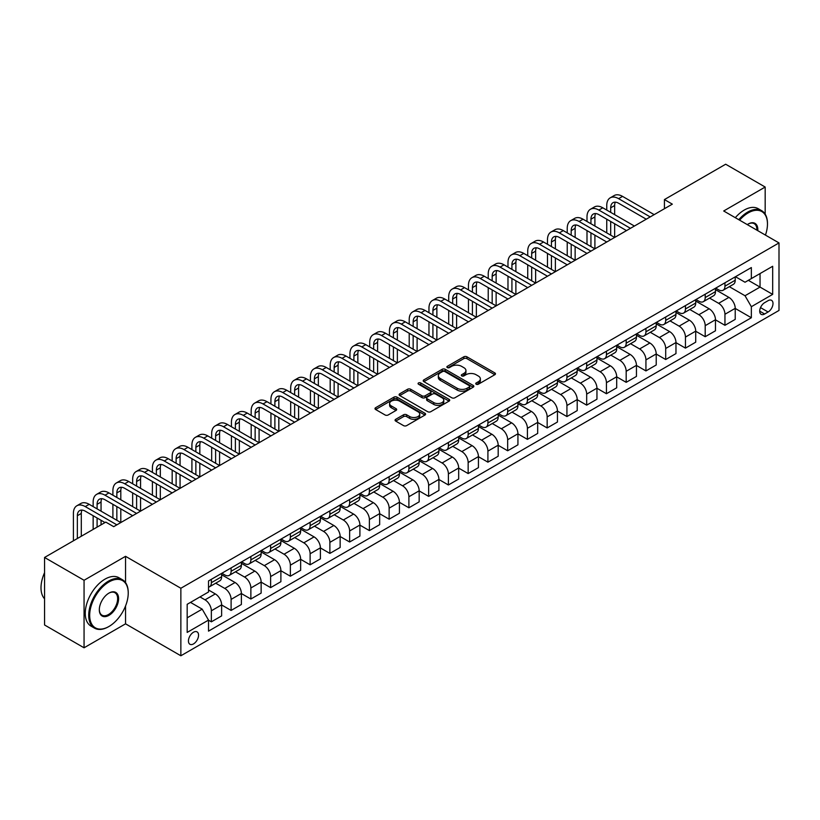 <?xml version="1.0" encoding="UTF-8"?>
<svg xmlns="http://www.w3.org/2000/svg" width="820" height="820" viewBox="0 0 820 820"><rect width="100%" height="100%" fill="white"/><g stroke="black" fill="none" stroke-linecap="round" stroke-linejoin="round"><path stroke-width="1.23" d="M476.184 384.231A1.537 0.881 0 0 0 478.347 384.231L494.829 374.709A2.193 1.271 0 0 0 495.475 373.817A2.193 1.271 0 0 0 494.829 372.926L466.908 356.803A2.193 1.271 0 0 0 463.812 356.803L447.33 366.314A1.537 0.881 0 0 0 446.88 366.94A1.537 0.881 0 0 0 447.33 367.575A1.537 0.881 0 0 0 449.503 367.575L451.635 366.335A7.021 4.049 0 0 1 461.557 366.335L463.884 367.688A7.021 4.049 0 0 1 465.944 370.548A7.021 4.049 0 0 1 463.884 373.418L461.752 374.648A1.537 0.881 0 0 0 461.301 375.273A1.537 0.881 0 0 0 461.752 375.898A1.537 0.881 0 0 0 463.925 375.898L466.057 374.668A7.021 4.049 0 0 1 475.989 374.668L478.316 376.011A7.021 4.049 0 0 1 480.366 378.881A7.021 4.049 0 0 1 478.316 381.741L476.184 382.971A1.537 0.881 0 0 0 475.733 383.606A1.537 0.881 0 0 0 476.184 384.231L476.184 382.971M193.499 643.915A7.154 4.131 120 0 0 198.173 637.611A7.154 4.131 120 0 0 197.077 631.882A7.154 4.131 120 0 0 193.499 632.23A7.154 4.131 120 0 0 188.825 638.534A7.154 4.131 120 0 0 189.922 644.264A7.154 4.131 120 0 0 193.499 643.915M395.711 419.307A2.193 1.271 0 0 0 395.066 420.209A2.193 1.271 0 0 0 395.711 421.101L403.542 425.621A2.193 1.271 0 0 0 406.648 425.621L424.955 415.053A2.193 1.271 0 0 0 425.59 414.161A2.193 1.271 0 0 0 424.955 413.27L397.034 397.146A2.193 1.271 0 0 0 393.928 397.146L375.621 407.714A2.193 1.271 0 0 0 374.986 408.606A2.193 1.271 0 0 0 375.621 409.508L385.092 414.971A2.193 1.271 0 0 0 388.188 414.971L396.019 410.451A2.193 1.271 0 0 0 396.665 409.549A2.193 1.271 0 0 0 396.019 408.657L391.335 405.941A5.863 3.393 0 0 1 389.613 403.553A5.863 3.393 0 0 1 393.231 400.416A5.863 3.393 0 0 1 399.627 401.154L418.015 411.763A5.863 3.393 0 0 1 419.727 414.161A5.863 3.393 0 0 1 416.109 417.288A5.863 3.393 0 0 1 409.713 416.56L406.648 414.787A2.193 1.271 0 0 0 403.542 414.787L395.711 419.307L395.711 421.101M125.542 556.319L84.06 580.273L44.557 557.467L44.557 624.983L84.06 647.79L125.542 623.835L180.861 655.774L180.861 588.258L125.542 556.319L125.542 582.61M765.173 214.143L765.173 187.042L723.691 210.986L779 242.925L180.861 588.258M765.173 187.042L725.669 164.225L664.425 199.578L664.425 208.71M44.557 557.467L105.79 522.104L113.693 526.665L672.328 204.149L664.425 199.578M451.789 397.772A2.193 1.271 0 0 0 454.895 397.772L473.191 387.204A2.193 1.271 0 0 0 473.837 386.312A2.193 1.271 0 0 0 473.191 385.41L445.27 369.297A2.193 1.271 0 0 0 442.175 369.297L423.868 379.865A2.193 1.271 0 0 0 423.222 380.757A2.193 1.271 0 0 0 423.868 381.659L451.789 397.772M419.133 384.559A1.537 0.881 0 0 1 420.691 384.775L449.042 401.144L430.766 411.702A2.193 1.271 0 0 1 427.671 411.702L399.75 395.578L407.581 391.089L407.581 389.264L399.75 393.784A2.193 1.271 0 0 0 399.104 394.686A2.193 1.271 0 0 0 399.75 395.578L399.75 393.784M407.581 391.089A2.193 1.271 0 0 1 410.687 391.089L410.687 389.264A2.193 1.271 0 0 0 407.581 389.264M410.687 389.264L422.003 395.804A2.193 1.271 0 0 0 425.108 395.804L430.305 392.8A2.193 1.271 0 0 0 430.951 391.909A2.193 1.271 0 0 0 430.305 391.017L418.518 384.211A1.537 0.881 0 0 1 418.067 383.575A1.537 0.881 0 0 1 419.01 382.755A1.537 0.881 0 0 1 420.691 382.95L449.073 399.34A2.193 1.271 0 0 1 449.719 400.232A2.193 1.271 0 0 1 449.073 401.134L449.073 399.34M768.094 300.673L764.619 302.683A6.929 3.997 120 0 0 760.089 308.791A6.929 3.997 120 0 0 761.155 314.337A6.929 3.997 120 0 0 764.619 313.998L768.094 311.989A6.929 3.997 120 0 0 772.624 305.88A6.929 3.997 120 0 0 771.558 300.335A6.929 3.997 120 0 0 768.094 300.673M180.861 655.774L779 310.442L779 242.925M735.458 276.719L745.021 282.244L751.345 278.595L751.345 267.556L208.516 580.96L208.516 591.999L187.175 604.309L187.175 632.415L208.516 620.094L208.516 631.133L751.345 317.74L751.345 306.7L745.021 295.743L729.308 286.672M751.345 278.595L772.676 266.274L772.676 294.38L751.345 306.7M84.06 580.273L84.06 647.79M748.342 280.327L760.037 287.082L760.037 273.572L772.676 266.274M745.021 295.743L760.037 287.082L772.676 294.38M187.175 617.819L202.191 609.147L190.496 602.393M208.516 620.186L211.355 621.837L211.355 610.787A8.938 5.166 -120 0 0 205.031 599.84L199.977 596.919M211.355 621.837L221.625 615.902L221.625 604.863A8.938 5.166 -120 0 0 215.311 593.916L208.516 589.99M221.625 604.955L231.107 610.428L231.107 599.389A8.938 5.166 -120 0 0 224.793 588.442L215.711 583.194M231.107 610.428L241.377 604.494L241.377 593.454A8.938 5.166 -120 0 0 235.063 582.507L221.625 574.748M241.377 593.547L250.869 599.02L250.869 587.981A8.938 5.166 -120 0 0 244.544 577.034L235.463 571.796M250.869 599.02L261.139 593.096L261.139 582.056A8.938 5.166 -120 0 0 254.815 571.099L241.377 563.35M261.139 582.139L270.62 587.622L270.62 576.573A8.938 5.166 -120 0 0 264.296 565.626L255.225 560.388M270.62 587.622L280.891 581.688L280.891 570.648A8.938 5.166 -120 0 0 274.567 559.701L261.139 551.942M280.891 570.74L290.372 576.214L290.372 565.175A8.938 5.166 -120 0 0 284.048 554.228L274.977 548.98M290.372 576.214L300.643 570.279L300.643 559.24A8.938 5.166 -120 0 0 294.318 548.293L280.891 540.534M300.643 559.332L310.124 564.806L310.124 553.766A8.938 5.166 -120 0 0 303.8 542.819L294.728 537.582M310.124 564.806L320.394 558.881L320.394 547.842A8.938 5.166 -120 0 0 314.08 536.885L300.643 529.136M320.394 547.924L329.876 553.408L329.876 542.368A8.938 5.166 -120 0 0 323.562 531.411L314.48 526.173M329.876 553.408L340.146 547.473L340.146 536.434A8.938 5.166 -120 0 0 333.832 525.487L320.394 517.727M340.146 536.526L349.627 541.999L349.627 530.96A8.938 5.166 -120 0 0 343.313 520.013L334.232 514.765M349.627 541.999L359.908 536.065L359.908 525.025A8.938 5.166 -120 0 0 353.584 514.078L340.146 506.329M359.908 525.118L369.389 530.591L369.389 519.552A8.938 5.166 -120 0 0 363.065 508.605L353.994 503.367M369.389 530.591L379.66 524.667L379.66 513.627A8.938 5.166 -120 0 0 373.336 502.67L359.908 494.921M379.66 513.72L389.141 519.193L389.141 508.154A8.938 5.166 -120 0 0 382.817 497.197L373.746 491.959M389.141 519.193L399.412 513.258L399.412 502.219A8.938 5.166 -120 0 0 393.087 491.272L379.66 483.513M399.412 502.311L408.893 507.785L408.893 496.746A8.938 5.166 -120 0 0 402.569 485.799L393.497 480.551M408.893 507.785L419.163 501.85L419.163 490.811A8.938 5.166 -120 0 0 412.849 479.864L399.412 472.115M419.163 490.903L428.645 496.377L428.645 485.337A8.938 5.166 -120 0 0 422.331 474.39L413.249 469.153M428.645 496.377L438.915 490.452L438.915 479.413A8.938 5.166 -120 0 0 432.601 468.456L419.163 460.707M438.915 479.505L448.396 484.979L448.396 473.939A8.938 5.166 -120 0 0 442.082 462.982L433.001 457.744M448.396 484.979L458.677 479.044L458.677 468.005A8.938 5.166 -120 0 0 452.353 457.058L438.915 449.298M458.677 468.097L468.158 473.57L468.158 462.531A8.938 5.166 -120 0 0 461.834 451.584L452.753 446.346M468.158 473.57L478.429 467.636L478.429 456.596A8.938 5.166 -120 0 0 472.105 445.649L458.677 437.9M478.429 456.689L487.91 462.162L487.91 451.123A8.938 5.166 -120 0 0 481.586 440.176L472.515 434.938M487.91 462.162L498.181 456.238L498.181 445.198A8.938 5.166 -120 0 0 491.856 434.251L478.429 426.492M498.181 445.291L507.662 450.764L507.662 439.725A8.938 5.166 -120 0 0 501.338 428.768L492.266 423.53M507.662 450.764L517.933 444.829L517.933 433.79A8.938 5.166 -120 0 0 511.608 422.843L498.181 415.084M517.933 433.882L527.414 439.356L527.414 428.317A8.938 5.166 -120 0 0 521.1 417.37L512.018 412.132M527.414 439.356L537.684 433.421L537.684 422.382A8.938 5.166 -120 0 0 531.37 411.435L517.933 403.686M537.684 422.474L547.165 427.948L547.165 416.908A8.938 5.166 -120 0 0 540.851 405.961L531.77 400.724M547.165 427.948L557.446 422.023L557.446 410.984A8.938 5.166 -120 0 0 551.122 400.037L537.684 392.278M557.446 411.076L566.928 416.55L566.928 405.51A8.938 5.166 -120 0 0 560.603 394.553L551.522 389.315M566.928 416.55L577.198 410.615L577.198 399.576A8.938 5.166 -120 0 0 570.874 388.629L557.446 380.869M577.198 399.668L586.679 405.141L586.679 394.102A8.938 5.166 -120 0 0 580.355 383.155L571.284 377.917M586.679 405.141L596.95 399.207L596.95 388.167A8.938 5.166 -120 0 0 590.625 377.22L577.198 369.471M596.95 388.26L606.431 393.733L606.431 382.694A8.938 5.166 -120 0 0 600.107 371.747L591.035 366.509M606.431 393.733L616.701 387.809L616.701 376.769A8.938 5.166 -120 0 0 610.377 365.822L596.95 358.063M616.701 376.862L626.183 382.335L626.183 371.296A8.938 5.166 -120 0 0 619.869 360.349L610.787 355.101M626.183 382.335L636.453 376.401L636.453 365.361A8.938 5.166 -120 0 0 630.139 354.414L616.701 346.655M636.453 365.453L645.934 370.927L645.934 359.888A8.938 5.166 -120 0 0 639.62 348.941L630.539 343.703M645.934 370.927L656.215 364.992L656.215 353.953A8.938 5.166 -120 0 0 649.891 343.006L636.453 335.257M656.215 354.045L665.697 359.519L665.697 348.479A8.938 5.166 -120 0 0 659.372 337.532L650.291 332.295M665.697 359.519L675.967 353.594L675.967 342.555A8.938 5.166 -120 0 0 669.643 331.608L656.215 323.849M675.967 342.647L685.448 348.121L685.448 337.082A8.938 5.166 -120 0 0 679.124 326.135L670.053 320.886M685.448 348.121L695.719 342.186L695.719 331.147A8.938 5.166 -120 0 0 689.394 320.2L675.967 312.44M695.719 331.239L705.2 336.712L705.2 325.673A8.938 5.166 -120 0 0 698.876 314.726L689.804 309.488M705.2 336.712L715.47 330.788L715.47 319.738A8.938 5.166 -120 0 0 709.146 308.791L695.719 301.042M715.47 319.831L724.952 325.304L724.952 314.265A8.938 5.166 -120 0 0 718.627 303.318L709.556 298.08M724.952 325.304L735.222 319.38L735.222 308.34A8.938 5.166 -120 0 0 728.908 297.393L715.47 289.634M715.706 288.127L718.627 289.819A8.938 5.166 -120 0 0 723.107 290.26A8.938 5.166 -120 0 0 724.952 286.17L724.952 282.787M695.954 299.536L698.876 301.217A8.938 5.166 -120 0 0 703.345 301.668A8.938 5.166 -120 0 0 705.2 297.568L705.2 294.195M676.203 310.934L679.124 312.625A8.938 5.166 -120 0 0 683.593 313.066A8.938 5.166 -120 0 0 685.448 308.976L685.448 305.604M656.451 322.342L659.372 324.033A8.938 5.166 -120 0 0 663.841 324.474A8.938 5.166 -120 0 0 665.697 320.384L665.697 317.002M636.689 333.75L639.62 335.431A8.938 5.166 -120 0 0 644.089 335.882A8.938 5.166 -120 0 0 645.934 331.782L645.934 328.41M616.937 345.148L619.869 346.839A8.938 5.166 -120 0 0 624.338 347.28A8.938 5.166 -120 0 0 626.183 343.19L626.183 339.818M597.185 356.556L600.107 358.248A8.938 5.166 -120 0 0 604.576 358.688A8.938 5.166 -120 0 0 606.431 354.599L606.431 351.216M577.434 367.965L580.355 369.646A8.938 5.166 -120 0 0 584.824 370.097A8.938 5.166 -120 0 0 586.679 365.997L586.679 362.624M557.682 379.363L560.603 381.054A8.938 5.166 -120 0 0 565.072 381.495A8.938 5.166 -120 0 0 566.928 377.405L566.928 374.033M537.92 390.771L540.851 392.462A8.938 5.166 -120 0 0 545.32 392.903A8.938 5.166 -120 0 0 547.165 388.813L547.165 385.431M518.168 402.179L521.1 403.86A8.938 5.166 -120 0 0 525.569 404.311A8.938 5.166 -120 0 0 527.414 400.211L527.414 396.839M498.416 413.577L501.338 415.268A8.938 5.166 -120 0 0 505.807 415.709A8.938 5.166 -120 0 0 507.662 411.619L507.662 408.247M478.665 424.985L481.586 426.677A8.938 5.166 -120 0 0 486.055 427.117A8.938 5.166 -120 0 0 487.91 423.028L487.91 419.645M458.913 436.394L461.834 438.075A8.938 5.166 -120 0 0 466.303 438.526A8.938 5.166 -120 0 0 468.158 434.426L468.158 431.053M439.161 447.792L442.082 449.483A8.938 5.166 -120 0 0 446.551 449.924A8.938 5.166 -120 0 0 448.396 445.834L448.396 442.462M419.399 459.2L422.331 460.891A8.938 5.166 -120 0 0 426.8 461.332A8.938 5.166 -120 0 0 428.645 457.242L428.645 453.86M399.647 470.608L402.569 472.289A8.938 5.166 -120 0 0 407.038 472.74A8.938 5.166 -120 0 0 408.893 468.64L408.893 465.268M379.896 482.006L382.817 483.697A8.938 5.166 -120 0 0 387.286 484.138A8.938 5.166 -120 0 0 389.141 480.048L389.141 476.676M360.144 493.414L363.065 495.106A8.938 5.166 -120 0 0 367.534 495.546A8.938 5.166 -120 0 0 369.389 491.457L369.389 488.074M340.392 504.823L343.313 506.504A8.938 5.166 -120 0 0 347.782 506.944A8.938 5.166 -120 0 0 349.627 502.855L349.627 499.482M320.63 516.221L323.562 517.912A8.938 5.166 -120 0 0 328.031 518.353A8.938 5.166 -120 0 0 329.876 514.263L329.876 510.891M300.878 527.629L303.8 529.32A8.938 5.166 -120 0 0 308.269 529.761A8.938 5.166 -120 0 0 310.124 525.671L310.124 522.289M281.127 539.037L284.048 540.718A8.938 5.166 -120 0 0 288.517 541.159A8.938 5.166 -120 0 0 290.372 537.069L290.372 533.697M261.375 550.435L264.296 552.126A8.938 5.166 -120 0 0 268.765 552.567A8.938 5.166 -120 0 0 270.62 548.477L270.62 545.095M241.623 561.843L244.544 563.535A8.938 5.166 -120 0 0 249.013 563.976A8.938 5.166 -120 0 0 250.869 559.886L250.869 556.503M221.861 573.252L224.793 574.933A8.938 5.166 -120 0 0 229.262 575.374A8.938 5.166 -120 0 0 231.107 571.284L231.107 567.911M735.222 308.433L751.345 317.74M723.107 290.26L733.377 284.325A8.938 5.166 -120 0 0 735.222 280.235L735.222 276.863M703.345 301.668L713.625 295.733A8.938 5.166 -120 0 0 715.47 291.643L715.47 288.261M683.593 313.066L693.864 307.141A8.938 5.166 -120 0 0 695.719 303.041L695.719 299.669M663.841 324.474L674.112 318.539A8.938 5.166 -120 0 0 675.967 314.449L675.967 311.077M644.089 335.882L654.36 329.947A8.938 5.166 -120 0 0 656.215 325.858L656.215 322.475M624.338 347.28L634.608 341.356A8.938 5.166 -120 0 0 636.453 337.256L636.453 333.883M604.576 358.688L614.856 352.754A8.938 5.166 -120 0 0 616.701 348.664L616.701 345.292M584.824 370.097L595.095 364.162A8.938 5.166 -120 0 0 596.95 360.072L596.95 356.69M565.072 381.495L575.343 375.57A8.938 5.166 -120 0 0 577.198 371.47L577.198 368.098M545.32 392.903L555.591 386.968A8.938 5.166 -120 0 0 557.446 382.878L557.446 379.506M525.569 404.311L535.839 398.376A8.938 5.166 -120 0 0 537.684 394.287L537.684 390.904M505.807 415.709L516.087 409.785A8.938 5.166 -120 0 0 517.933 405.685L517.933 402.312M486.055 427.117L496.325 421.183A8.938 5.166 -120 0 0 498.181 417.093L498.181 413.721M466.303 438.526L476.574 432.591A8.938 5.166 -120 0 0 478.429 428.501L478.429 425.119M446.551 449.924L456.822 443.999A8.938 5.166 -120 0 0 458.677 439.899L458.677 436.527M426.8 461.332L437.07 455.397A8.938 5.166 -120 0 0 438.915 451.307L438.915 447.935M407.038 472.74L417.318 466.805A8.938 5.166 -120 0 0 419.163 462.716L419.163 459.333M387.286 484.138L397.556 478.214A8.938 5.166 -120 0 0 399.412 474.114L399.412 470.741M367.534 495.546L377.805 489.612A8.938 5.166 -120 0 0 379.66 485.522L379.66 482.15M347.782 506.944L358.053 501.02A8.938 5.166 -120 0 0 359.908 496.93L359.908 493.548M328.031 518.353L338.301 512.428A8.938 5.166 -120 0 0 340.146 508.328L340.146 504.956M308.269 529.761L318.549 523.826A8.938 5.166 -120 0 0 320.394 519.736L320.394 516.364M288.517 541.159L298.787 535.234A8.938 5.166 -120 0 0 300.643 531.145L300.643 527.762M268.765 552.567L279.036 546.643A8.938 5.166 -120 0 0 280.891 542.543L280.891 539.17M249.013 563.976L259.284 558.041A8.938 5.166 -120 0 0 261.139 553.951L261.139 550.579M229.262 575.374L239.532 569.449A8.938 5.166 -120 0 0 241.377 565.359L241.377 561.977M208.516 587.14A8.938 5.166 -120 0 0 209.5 586.782L219.78 580.847A8.938 5.166 -120 0 0 221.625 576.757L221.625 573.385M209.5 586.782A8.938 5.166 -120 0 0 211.355 582.692L211.355 579.309M202.191 609.147L208.516 620.094M125.542 623.835L125.542 605.98M476.789 384.447L478.316 383.565A7.021 4.049 0 0 0 480.366 380.705L480.366 378.881M465.944 370.548L465.944 372.372A7.021 4.049 0 0 1 463.884 375.242L462.367 376.113M494.808 374.73L466.908 358.627A2.193 1.271 0 0 0 463.812 358.627L447.945 367.79M473.16 387.224L445.27 371.122A2.193 1.271 0 0 0 442.175 371.122L423.899 381.669L423.868 379.865M469.317 386.937A1.537 0.881 0 0 0 469.768 386.312A1.537 0.881 0 0 0 469.317 385.687L444.809 371.532A1.537 0.881 0 0 0 442.636 371.532L440.391 372.833A7.021 4.049 0 0 0 438.331 375.693A7.021 4.049 0 0 0 440.391 378.563L457.14 388.239A7.021 4.049 0 0 0 467.062 388.239L469.317 386.937L469.317 388.762A1.537 0.881 0 0 0 469.768 388.137L469.768 386.312M438.331 375.693L438.331 377.528A7.021 4.049 0 0 0 440.391 380.388L440.391 378.563M469.317 388.762L467.062 390.064A7.021 4.049 0 0 1 457.14 390.064L440.391 380.388M410.687 391.089L422.003 397.628A2.193 1.271 0 0 0 425.108 397.628L430.305 394.625A2.193 1.271 0 0 0 430.951 393.733L430.951 391.909M433.759 402.589A5.863 3.393 0 0 0 440.155 403.317A5.863 3.393 0 0 0 443.774 400.191A5.863 3.393 0 0 0 442.052 397.792L435.574 394.061A2.193 1.271 0 0 0 432.478 394.061L427.281 397.054A2.193 1.271 0 0 0 426.636 397.956A2.193 1.271 0 0 0 427.281 398.848L433.759 402.589L433.759 404.414A5.863 3.393 0 0 0 440.155 405.152A5.863 3.393 0 0 0 443.774 402.015L443.774 400.191M426.636 397.956L426.636 399.781A2.193 1.271 0 0 0 427.281 400.672L427.281 398.848M433.759 404.414L427.281 400.672M419.727 414.161L419.727 415.986A5.863 3.393 0 0 1 416.109 419.122A5.863 3.393 0 0 1 409.713 418.384L406.648 416.611A2.193 1.271 0 0 0 403.542 416.611L395.742 421.121M389.613 403.553L389.613 405.377A5.863 3.393 0 0 0 391.335 407.776L391.335 405.941M396.019 408.657L396.019 410.451L391.335 407.776M424.924 415.074L397.034 398.971A2.193 1.271 0 0 0 393.928 398.971L375.652 409.518M606.749 210.074L606.749 205.512A16.759 9.676 60 0 1 610.223 197.835L614.17 195.56A16.759 9.676 60 0 1 622.554 196.39L654.155 214.635M610.223 197.835A16.759 9.676 60 0 1 618.598 198.665L650.209 216.921M646.252 219.196L618.598 203.237A11.172 6.447 -120 0 0 613.011 202.683A11.172 6.447 -120 0 0 610.695 207.798L610.695 212.359M615.348 202.161A11.172 6.447 -120 0 0 614.651 205.512L614.651 214.635M610.695 221.482L610.695 235.166M614.651 223.757L614.651 237.441L583.04 219.196L579.094 221.482L610.695 239.727M606.749 232.88L606.749 219.196M586.997 221.482L586.997 216.921A16.759 9.676 60 0 1 590.461 209.243L594.418 206.968A16.759 9.676 60 0 1 602.792 207.798L634.403 226.043M590.461 209.243A16.759 9.676 60 0 1 598.846 210.074L630.447 228.319M626.5 230.604L598.846 214.635A11.172 6.447 -120 0 0 593.26 214.082A11.172 6.447 -120 0 0 590.943 219.196L590.943 223.757M595.597 213.569A11.172 6.447 -120 0 0 594.9 216.921L594.9 226.043M590.943 232.88L590.943 246.574M594.9 235.166L594.9 248.849L563.289 230.604L559.342 232.88L590.943 251.135M586.997 244.288L586.997 230.604M606.749 242.013L579.094 226.043A11.172 6.447 -120 0 0 573.508 225.49A11.172 6.447 -120 0 0 571.191 230.604L571.191 235.166M575.845 224.977A11.172 6.447 -120 0 0 575.138 228.319L575.138 237.441M571.191 244.288L571.191 257.972M575.138 246.574L575.138 260.258L543.537 242.013L539.58 244.288L571.191 262.533M567.235 255.696L567.235 242.013M567.235 232.88L567.235 228.319A16.759 9.676 60 0 1 570.71 220.652A16.759 9.676 60 0 1 579.094 221.482M570.71 220.652L574.666 218.366A16.759 9.676 60 0 1 583.04 219.196M586.997 253.411L559.342 237.441A11.172 6.447 -120 0 0 553.756 236.888A11.172 6.447 -120 0 0 551.44 242.013L551.44 246.574M556.083 236.375A11.172 6.447 -120 0 0 555.386 239.727L555.386 248.849M551.44 255.696L551.44 269.38M555.386 257.972L555.386 271.656L523.785 253.411L519.829 255.696L551.44 273.941M547.483 267.094L547.483 253.411M547.483 244.288L547.483 239.727A16.759 9.676 60 0 1 550.958 232.05A16.759 9.676 60 0 1 559.342 232.88M550.958 232.05L554.904 229.774A16.759 9.676 60 0 1 563.289 230.604M567.235 264.819L539.58 248.849A11.172 6.447 -120 0 0 533.994 248.296A11.172 6.447 -120 0 0 531.688 253.411L531.688 257.972M536.331 247.783A11.172 6.447 -120 0 0 535.634 251.135L535.634 260.258M531.688 267.094L531.688 280.788M535.634 269.38L535.634 283.064L504.023 264.819L500.077 267.094L531.688 285.35M527.731 278.503L527.731 264.819M527.731 255.696L527.731 251.135A16.759 9.676 60 0 1 531.206 243.458A16.759 9.676 60 0 1 539.58 244.288M531.206 243.458L535.153 241.183A16.759 9.676 60 0 1 543.537 242.013M765.449 235.094A27.265 15.744 120 0 0 767.469 224.034A27.265 15.744 120 0 0 748.188 212.903A27.265 15.744 120 0 0 739.609 220.18M738.779 219.698A27.931 16.133 -60 0 1 747.707 212.083A27.931 16.133 -60 0 1 761.678 210.699A27.931 16.133 -60 0 1 767.469 223.491A27.931 16.133 -60 0 1 767.458 223.768M747.276 224.608A13.633 7.872 -60 0 1 748.188 224.034L748.188 224.034A13.633 7.872 -60 0 1 757.782 230.666M735.304 217.689A27.931 16.133 -60 0 1 744.232 210.074A27.931 16.133 -60 0 1 758.203 208.69L761.678 210.699M756.86 230.143A12.966 7.482 120 0 0 754.195 223.665A12.966 7.482 120 0 0 747.942 224.178M108.476 626.757L108.957 626.48A27.265 15.744 120 0 0 128.227 593.096A27.265 15.744 120 0 0 108.957 581.964A27.265 15.744 120 0 0 89.677 615.348A27.265 15.744 120 0 0 108.957 626.48L108.476 626.757A27.931 16.133 -60 0 1 94.515 628.14A27.931 16.133 -60 0 1 90.231 605.755A27.931 16.133 -60 0 1 108.476 581.134A27.931 16.133 -60 0 1 122.446 579.75A27.931 16.133 -60 0 1 128.227 592.542A27.931 16.133 -60 0 1 128.227 592.819M108.957 615.348A13.633 7.872 -60 0 1 99.312 609.793A13.633 7.872 -60 0 1 108.957 593.096L108.957 593.096A13.633 7.872 -60 0 1 118.592 598.661A13.633 7.872 -60 0 1 108.957 615.348M99.312 609.506A12.966 7.482 120 0 0 101.998 615.174A12.966 7.482 120 0 0 108.476 614.528A12.966 7.482 120 0 0 116.942 603.11A12.966 7.482 120 0 0 114.964 592.727A12.966 7.482 120 0 0 108.711 593.229M94.515 628.14L91.03 626.131A27.931 16.133 -60 0 1 86.756 603.745A27.931 16.133 -60 0 1 105.001 579.135A27.931 16.133 -60 0 1 118.972 577.751L122.446 579.75M44.557 598.805A27.931 16.133 -60 0 1 44.557 572.688M547.483 276.227L519.829 260.258A11.172 6.447 -120 0 0 514.242 259.704A11.172 6.447 -120 0 0 511.926 264.819L511.926 269.38M516.579 259.192A11.172 6.447 -120 0 0 515.882 262.533L515.882 271.656M511.926 278.503L511.926 292.186M515.882 280.788L515.882 294.472L484.271 276.227L480.325 278.503L511.926 296.748M507.98 289.911L507.98 276.227M507.98 267.094L507.98 262.533A16.759 9.676 60 0 1 511.454 254.866A16.759 9.676 60 0 1 519.829 255.696M511.454 254.866L515.401 252.58A16.759 9.676 60 0 1 523.785 253.411M527.731 287.625L500.077 271.656A11.172 6.447 -120 0 0 494.491 271.102A11.172 6.447 -120 0 0 492.174 276.227L492.174 280.788M496.828 270.59A11.172 6.447 -120 0 0 496.131 273.941L496.131 283.064M492.174 289.911L492.174 303.595M496.131 292.186L496.131 305.87L464.52 287.625L460.573 289.911L492.174 308.156M488.228 301.309L488.228 287.625M488.228 278.503L488.228 273.941A16.759 9.676 60 0 1 491.692 266.264A16.759 9.676 60 0 1 500.077 267.094M491.692 266.264L495.649 263.989A16.759 9.676 60 0 1 504.023 264.819M507.98 299.034L480.325 283.064A11.172 6.447 -120 0 0 474.739 282.51A11.172 6.447 -120 0 0 472.422 287.625L472.422 292.186M477.076 281.998A11.172 6.447 -120 0 0 476.369 285.35L476.369 294.472M472.422 301.309L472.422 315.003M476.369 303.595L476.369 317.279L444.768 299.034L440.811 301.309L472.422 319.564M468.466 312.717L468.466 299.034M468.466 289.911L468.466 285.35A16.759 9.676 60 0 1 471.941 277.672A16.759 9.676 60 0 1 480.325 278.503M471.941 277.672L475.897 275.397A16.759 9.676 60 0 1 484.271 276.227M488.228 310.431L460.573 294.472A11.172 6.447 -120 0 0 454.987 293.919A11.172 6.447 -120 0 0 452.671 299.034L452.671 303.595M457.314 293.396A11.172 6.447 -120 0 0 456.617 296.748L456.617 305.87M452.671 312.717L452.671 326.401M456.617 315.003L456.617 328.687L425.016 310.431L421.06 312.717L452.671 330.962M448.714 324.125L448.714 310.431M448.714 301.309L448.714 296.748A16.759 9.676 60 0 1 452.189 289.081A16.759 9.676 60 0 1 460.573 289.911M452.189 289.081L456.135 286.795A16.759 9.676 60 0 1 464.52 287.625M468.466 321.84L440.811 305.87A11.172 6.447 -120 0 0 435.225 305.317A11.172 6.447 -120 0 0 432.919 310.431L432.919 315.003M437.562 304.804A11.172 6.447 -120 0 0 436.865 308.156L436.865 317.279M432.919 324.125L432.919 337.809M436.865 326.401L436.865 340.085L405.254 321.84L401.308 324.125L432.919 342.37M428.962 335.523L428.962 321.84M428.962 312.717L428.962 308.156A16.759 9.676 60 0 1 432.437 300.479A16.759 9.676 60 0 1 440.811 301.309M432.437 300.479L436.383 298.203A16.759 9.676 60 0 1 444.768 299.034M448.714 333.248L421.06 317.279A11.172 6.447 -120 0 0 415.473 316.725A11.172 6.447 -120 0 0 413.157 321.84L413.157 326.401M417.81 316.212A11.172 6.447 -120 0 0 417.113 319.564L417.113 328.687M413.157 335.523L413.157 349.217M417.113 337.809L417.113 351.493L385.502 333.248L381.556 335.523L413.157 353.779M409.211 346.932L409.211 333.248M409.211 324.125L409.211 319.564A16.759 9.676 60 0 1 412.685 311.887A16.759 9.676 60 0 1 421.06 312.717M412.685 311.887L416.632 309.601A16.759 9.676 60 0 1 425.016 310.431M428.962 344.646L401.308 328.687A11.172 6.447 -120 0 0 395.722 328.133A11.172 6.447 -120 0 0 393.405 333.248L393.405 337.809M398.059 327.611A11.172 6.447 -120 0 0 397.362 330.962L397.362 340.085M393.405 346.932L393.405 360.615M397.362 349.217L397.362 362.901L365.751 344.646L361.804 346.932L393.405 365.177M389.459 358.34L389.459 344.646M389.459 335.523L389.459 330.962A16.759 9.676 60 0 1 392.923 323.295A16.759 9.676 60 0 1 401.308 324.125M392.923 323.295L396.88 321.01A16.759 9.676 60 0 1 405.254 321.84M409.211 356.054L381.556 340.085A11.172 6.447 -120 0 0 375.97 339.531A11.172 6.447 -120 0 0 373.654 344.646L373.654 349.217M378.307 339.019A11.172 6.447 -120 0 0 377.6 342.37L377.6 351.493M373.654 358.34L373.654 372.024M377.6 360.615L377.6 374.299L345.999 356.054L342.042 358.34L373.654 376.585M369.707 369.738L369.707 356.054M369.707 346.932L369.707 342.37A16.759 9.676 60 0 1 373.172 334.693A16.759 9.676 60 0 1 381.556 335.523M373.172 334.693L377.128 332.418A16.759 9.676 60 0 1 385.502 333.248M389.459 367.462L361.804 351.493A11.172 6.447 -120 0 0 356.218 350.939A11.172 6.447 -120 0 0 353.902 356.054L353.902 360.615M358.545 350.427A11.172 6.447 -120 0 0 357.848 353.779L357.848 362.901M353.902 369.738L353.902 383.422M357.848 372.024L357.848 385.707L326.247 367.462L322.291 369.738L353.902 387.993M349.945 381.146L349.945 367.462M349.945 358.34L349.945 353.779A16.759 9.676 60 0 1 353.42 346.101A16.759 9.676 60 0 1 361.804 346.932M353.42 346.101L357.366 343.816A16.759 9.676 60 0 1 365.751 344.646M369.707 378.86L342.042 362.901A11.172 6.447 -120 0 0 336.456 362.348A11.172 6.447 -120 0 0 334.15 367.462L334.15 372.024M338.793 361.825A11.172 6.447 -120 0 0 338.096 365.177L338.096 374.299M334.15 381.146L334.15 394.83M338.096 383.422L338.096 397.116L306.485 378.86L302.539 381.146L334.15 399.391M330.193 392.554L330.193 378.86M330.193 369.738L330.193 365.177A16.759 9.676 60 0 1 333.668 357.51A16.759 9.676 60 0 1 342.042 358.34M333.668 357.51L337.614 355.224A16.759 9.676 60 0 1 345.999 356.054M349.945 390.269L322.291 374.299A11.172 6.447 -120 0 0 316.704 373.746A11.172 6.447 -120 0 0 314.388 378.86L314.388 383.422M319.041 373.233A11.172 6.447 -120 0 0 318.344 376.585L318.344 385.707M314.388 392.554L314.388 406.238M318.344 394.83L318.344 408.514L286.733 390.269L282.787 392.554L314.388 410.799M310.442 403.952L310.442 390.269M310.442 381.146L310.442 376.585A16.759 9.676 60 0 1 313.916 368.908A16.759 9.676 60 0 1 322.291 369.738M313.916 368.908L317.863 366.632A16.759 9.676 60 0 1 326.247 367.462M330.193 401.677L302.539 385.707A11.172 6.447 -120 0 0 296.953 385.154A11.172 6.447 -120 0 0 294.636 390.269L294.636 394.83M299.29 384.641A11.172 6.447 -120 0 0 298.593 387.993L298.593 397.116M294.636 403.952L294.636 417.636M298.593 406.238L298.593 419.922L266.982 401.677L263.035 403.952L294.636 422.208M290.69 415.361L290.69 401.677M290.69 392.554L290.69 387.993A16.759 9.676 60 0 1 294.154 380.316A16.759 9.676 60 0 1 302.539 381.146M294.154 380.316L298.111 378.03A16.759 9.676 60 0 1 306.485 378.86M310.442 413.075L282.787 397.116A11.172 6.447 -120 0 0 277.201 396.562A11.172 6.447 -120 0 0 274.885 401.677L274.885 406.238M279.538 396.039A11.172 6.447 -120 0 0 278.831 399.391L278.831 408.514M274.885 415.361L274.885 429.044M278.831 417.636L278.831 431.33L247.23 413.075L243.273 415.361L274.885 433.606M270.938 426.769L270.938 413.075M270.938 403.952L270.938 399.391A16.759 9.676 60 0 1 274.403 391.724A16.759 9.676 60 0 1 282.787 392.554M274.403 391.724L278.359 389.438A16.759 9.676 60 0 1 286.733 390.269M290.69 424.483L263.035 408.514A11.172 6.447 -120 0 0 257.449 407.96A11.172 6.447 -120 0 0 255.133 413.075L255.133 417.636M259.786 407.448A11.172 6.447 -120 0 0 259.079 410.799L259.079 419.922M255.133 426.769L255.133 440.453M259.079 429.044L259.079 442.728L227.478 424.483L223.522 426.769L255.133 445.014M251.176 438.167L251.176 424.483M251.176 415.361L251.176 410.799A16.759 9.676 60 0 1 254.651 403.122A16.759 9.676 60 0 1 263.035 403.952M254.651 403.122L258.597 400.847A16.759 9.676 60 0 1 266.982 401.677M270.938 435.891L243.273 419.922A11.172 6.447 -120 0 0 237.687 419.368A11.172 6.447 -120 0 0 235.381 424.483L235.381 429.044M240.024 418.856A11.172 6.447 -120 0 0 239.327 422.208L239.327 431.33M235.381 438.167L235.381 451.851M239.327 440.453L239.327 454.136L207.726 435.891L203.77 438.167L235.381 456.412M231.424 449.575L231.424 435.891M231.424 426.769L231.424 422.208A16.759 9.676 60 0 1 234.899 414.53A16.759 9.676 60 0 1 243.273 415.361M234.899 414.53L238.845 412.245A16.759 9.676 60 0 1 247.23 413.075M251.176 447.289L223.522 431.33A11.172 6.447 -120 0 0 217.935 430.777A11.172 6.447 -120 0 0 215.619 435.891L215.619 440.453M220.272 430.254A11.172 6.447 -120 0 0 219.575 433.606L219.575 442.728M215.619 449.575L215.619 463.259M219.575 451.851L219.575 465.545L187.964 447.289L184.018 449.575L215.619 467.82M211.673 460.983L211.673 447.289M211.673 438.167L211.673 433.606A16.759 9.676 60 0 1 215.147 425.939A16.759 9.676 60 0 1 223.522 426.769M215.147 425.939L219.094 423.653A16.759 9.676 60 0 1 227.478 424.483M231.424 458.698L203.77 442.728A11.172 6.447 -120 0 0 198.184 442.175A11.172 6.447 -120 0 0 195.867 447.289L195.867 451.851M200.521 441.662A11.172 6.447 -120 0 0 199.824 445.014L199.824 454.136M195.867 460.983L195.867 474.667M199.824 463.259L199.824 476.943L168.213 458.698L164.266 460.983L195.867 479.228M191.921 472.381L191.921 458.698M191.921 449.575L191.921 445.014A16.759 9.676 60 0 1 195.385 437.337A16.759 9.676 60 0 1 203.77 438.167M195.385 437.337L199.342 435.061A16.759 9.676 60 0 1 207.726 435.891M211.673 470.106L184.018 454.136A11.172 6.447 -120 0 0 178.432 453.583A11.172 6.447 -120 0 0 176.115 458.698L176.115 463.259M180.769 453.07A11.172 6.447 -120 0 0 180.062 456.412L180.062 465.545M176.115 472.381L176.115 486.065M180.062 474.667L180.062 488.351L148.461 470.106L144.515 472.381L176.115 490.626M172.169 483.79L172.169 470.106M172.169 460.983L172.169 456.412A16.759 9.676 60 0 1 175.634 448.745A16.759 9.676 60 0 1 184.018 449.575M175.634 448.745L179.59 446.459A16.759 9.676 60 0 1 187.964 447.289M191.921 481.504L164.266 465.545A11.172 6.447 -120 0 0 158.68 464.991A11.172 6.447 -120 0 0 156.364 470.106L156.364 474.667M161.017 464.468A11.172 6.447 -120 0 0 160.31 467.82L160.31 476.943M156.364 483.79L156.364 497.473M160.31 486.065L160.31 499.759L128.709 481.504L124.753 483.79L156.364 502.035M152.407 495.198L152.407 481.504M152.407 472.381L152.407 467.82A16.759 9.676 60 0 1 155.882 460.153A16.759 9.676 60 0 1 164.266 460.983M155.882 460.153L159.838 457.867A16.759 9.676 60 0 1 168.213 458.698M172.169 492.912L144.515 476.943A11.172 6.447 -120 0 0 138.918 476.389A11.172 6.447 -120 0 0 136.612 481.504L136.612 486.065M141.255 475.877A11.172 6.447 -120 0 0 140.558 479.228L140.558 488.351M136.612 495.198L136.612 508.882M140.558 497.473L140.558 511.157L108.957 492.912L105.001 495.198L136.612 513.443M132.655 506.596L132.655 492.912M132.655 483.79L132.655 479.228A16.759 9.676 60 0 1 136.13 471.551A16.759 9.676 60 0 1 144.515 472.381M136.13 471.551L140.076 469.276A16.759 9.676 60 0 1 148.461 470.106M152.407 504.32L124.753 488.351A11.172 6.447 -120 0 0 119.166 487.797A11.172 6.447 -120 0 0 116.85 492.912L116.85 497.473M121.504 487.285A11.172 6.447 -120 0 0 120.806 490.626L120.806 499.759M116.85 506.596L116.85 520.28M120.806 508.882L120.806 522.565L89.195 504.32L85.249 506.596L116.85 524.841M112.904 518.004L112.904 504.32M112.904 495.198L112.904 490.626A16.759 9.676 60 0 1 116.379 482.959A16.759 9.676 60 0 1 124.753 483.79M116.379 482.959L120.325 480.674A16.759 9.676 60 0 1 128.709 481.504M132.655 515.718L105.001 499.759A11.172 6.447 -120 0 0 99.415 499.206A11.172 6.447 -120 0 0 97.098 504.32L97.098 508.882M101.752 498.683A11.172 6.447 -120 0 0 101.055 502.035L101.055 511.157M97.098 518.004L97.098 527.127M101.055 520.28L101.055 524.841M93.152 529.402L93.152 515.718M93.152 506.596L93.152 502.035A16.759 9.676 60 0 1 96.617 494.368A16.759 9.676 60 0 1 105.001 495.198M96.617 494.368L100.573 492.082A16.759 9.676 60 0 1 108.957 492.912M105.001 522.565L85.249 511.157A11.172 6.447 -120 0 0 79.663 510.604A11.172 6.447 -120 0 0 77.346 515.718L77.346 538.535M82 510.091A11.172 6.447 -120 0 0 81.293 513.443L81.293 536.249M73.4 540.81L73.4 513.443A16.759 9.676 60 0 1 76.865 505.766A16.759 9.676 60 0 1 85.249 506.596M76.865 505.766L80.821 503.49A16.759 9.676 60 0 1 89.195 504.32M205.031 599.84L215.311 593.916M224.793 588.442L235.063 582.507M244.544 577.034L254.815 571.099M264.296 565.626L274.567 559.701M284.048 554.228L294.318 548.293M303.8 542.819L314.08 536.885M323.562 531.411L333.832 525.487M343.313 520.013L353.584 514.078M363.065 508.605L373.336 502.67M382.817 497.197L393.087 491.272M402.569 485.799L412.849 479.864M422.331 474.39L432.601 468.456M442.082 462.982L452.353 457.058M461.834 451.584L472.105 445.649M481.586 440.176L491.856 434.251M501.338 428.768L511.608 422.843M521.1 417.37L531.37 411.435M540.851 405.961L551.122 400.037M560.603 394.553L570.874 388.629M580.355 383.155L590.625 377.22M600.107 371.747L610.377 365.822M619.869 360.349L630.139 354.414M639.62 348.941L649.891 343.006M659.372 337.532L669.643 331.608M679.124 326.135L689.394 320.2M698.876 314.726L709.146 308.791M718.627 303.318L728.908 297.393M724.952 286.17L735.222 280.235M724.952 314.265L735.222 308.34M705.2 325.673L715.47 319.738M705.2 297.568L715.47 291.643M685.448 337.082L695.719 331.147M685.448 308.976L695.719 303.041M665.697 348.479L675.967 342.555M665.697 320.384L675.967 314.449M645.934 359.888L656.215 353.953M645.934 331.782L656.215 325.858M626.183 371.296L636.453 365.361M626.183 343.19L636.453 337.256M606.431 382.694L616.701 376.769M606.431 354.599L616.701 348.664M586.679 394.102L596.95 388.167M586.679 365.997L596.95 360.072M566.928 405.51L577.198 399.576M566.928 377.405L577.198 371.47M547.165 416.908L557.446 410.984M547.165 388.813L557.446 382.878M527.414 428.317L537.684 422.382M527.414 400.211L537.684 394.287M507.662 439.725L517.933 433.79M507.662 411.619L517.933 405.685M487.91 451.123L498.181 445.198M487.91 423.028L498.181 417.093M468.158 462.531L478.429 456.596M468.158 434.426L478.429 428.501M448.396 473.939L458.677 468.005M448.396 445.834L458.677 439.899M428.645 485.337L438.915 479.413M428.645 457.242L438.915 451.307M408.893 496.746L419.163 490.811M408.893 468.64L419.163 462.716M389.141 508.154L399.412 502.219M389.141 480.048L399.412 474.114M369.389 519.552L379.66 513.627M369.389 491.457L379.66 485.522M349.627 530.96L359.908 525.025M349.627 502.855L359.908 496.93M329.876 542.368L340.146 536.434M329.876 514.263L340.146 508.328M310.124 553.766L320.394 547.842M310.124 525.671L320.394 519.736M290.372 565.175L300.643 559.24M290.372 537.069L300.643 531.145M270.62 576.573L280.891 570.648M270.62 548.477L280.891 542.543M250.869 587.981L261.139 582.056M250.869 559.886L261.139 553.951M231.107 599.389L241.377 593.454M231.107 571.284L241.377 565.359M211.355 610.787L221.625 604.863M211.355 582.692L221.625 576.757M760.519 307.613L768.094 311.989M759.72 311.169L764.619 313.998M478.316 383.565L478.316 381.741M461.752 375.898L461.752 374.648M463.884 375.242L463.884 373.418M447.33 367.575L447.33 366.314M463.812 358.627L463.812 356.803M466.908 358.627L466.908 356.803M494.829 374.709L494.829 372.926M442.175 371.122L442.175 369.297M445.27 371.122L445.27 369.297M473.191 387.204L473.191 385.41M457.14 390.064L457.14 388.239M467.062 390.064L467.062 388.239M422.003 397.628L422.003 395.804M425.108 397.628L425.108 395.804M430.305 394.625L430.305 392.8M420.691 384.775L420.691 382.95M403.542 416.611L403.542 414.787M406.648 416.611L406.648 414.787M409.713 418.384L409.713 416.56M375.621 409.508L375.621 407.714M393.928 398.971L393.928 397.146M397.034 398.971L397.034 397.146M424.955 415.053L424.955 413.27M622.554 196.39L618.598 198.665M614.651 205.512L610.695 207.798M602.792 207.798L598.846 210.074M594.9 216.921L590.943 219.196M575.138 228.319L571.191 230.604M555.386 239.727L551.44 242.013M535.634 251.135L531.688 253.411M515.882 262.533L511.926 264.819M496.131 273.941L492.174 276.227M476.369 285.35L472.422 287.625M456.617 296.748L452.671 299.034M436.865 308.156L432.919 310.431M417.113 319.564L413.157 321.84M397.362 330.962L393.405 333.248M377.6 342.37L373.654 344.646M357.848 353.779L353.902 356.054M338.096 365.177L334.15 367.462M318.344 376.585L314.388 378.86M298.593 387.993L294.636 390.269M278.831 399.391L274.885 401.677M259.079 410.799L255.133 413.075M239.327 422.208L235.381 424.483M219.575 433.606L215.619 435.891M199.824 445.014L195.867 447.289M180.062 456.412L176.115 458.698M160.31 467.82L156.364 470.106M140.558 479.228L136.612 481.504M120.806 490.626L116.85 492.912M101.055 502.035L97.098 504.32M81.293 513.443L77.346 515.718M767.469 224.034L767.469 223.491M128.227 593.096L128.227 592.542"/></g></svg>
